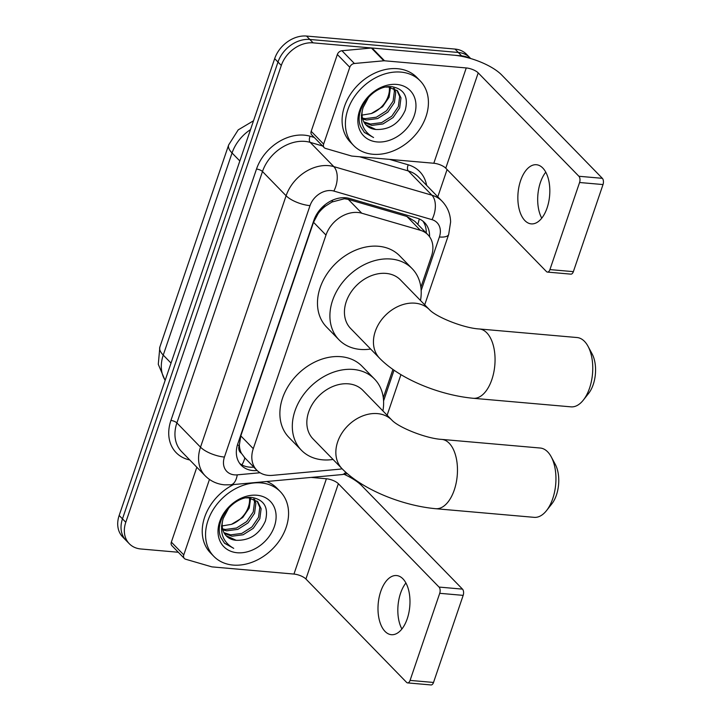 <?xml version="1.0" encoding="UTF-8"?>
<svg xmlns="http://www.w3.org/2000/svg" width="721" height="721" viewBox="0 0 721 721"><rect width="100%" height="100%" fill="white"/><g stroke="black" fill="none" stroke-linecap="round" stroke-linejoin="round"><path stroke-width="1.08" d="M420.875 287.309L431.455 256.252A27.831 21.387 135.8 0 0 427.941 234.776L414.872 221.356L406.869 216.453L348.297 199.384L344.431 198.735L331.957 202.033L325.622 206.017A9.274 7.129 135.8 0 0 318.276 213.164A27.831 9.833 -161.2 0 1 317.438 213.083M427.941 234.776A27.831 21.387 135.8 0 0 420.343 230.278L361.762 213.209A27.831 21.387 135.8 0 0 357.823 212.479A27.831 21.387 135.8 0 0 325.982 235.073L253.269 448.669A27.831 21.387 135.8 0 0 256.775 470.146A27.831 21.387 135.8 0 0 272.52 475.355L338.996 469.245A27.831 21.387 135.8 0 0 342.115 468.767M241.436 453.311A27.831 21.387 -44.2 0 1 239.39 444.893L239.246 445.326A9.274 7.129 135.8 0 0 241.436 453.311L244.861 457.871A27.831 12.924 -95.3 0 1 241.868 464.874M318.276 213.164L318.123 213.596A27.831 21.387 -44.2 0 1 325.622 206.017M318.123 213.596L313.527 222.284L240.814 435.881L239.39 444.893M383.284 397.74L392.918 369.44M178.312 552.259L140.847 548.978A27.831 21.387 -44.2 0 1 129.302 543.742L125.986 540.344A27.831 21.387 -44.2 0 1 122.471 518.868L277.991 62.051A27.831 21.387 -44.2 0 1 309.823 39.457L458.322 52.471A27.831 21.387 -44.2 0 1 469.867 57.698A27.831 21.387 -44.2 0 0 458.322 52.471L309.823 39.457A27.831 21.387 -44.2 0 0 277.991 62.051L122.471 518.868A27.831 21.387 -44.2 0 0 125.986 540.344L122.669 536.938A27.831 21.387 -44.2 0 1 119.163 515.461L274.674 58.644A27.831 21.387 -44.2 0 1 306.515 36.05L455.005 49.064A27.831 21.387 -44.2 0 1 466.55 54.291L470.687 58.536M429.545 236.695A27.831 21.387 135.8 0 0 424.606 222.627A27.831 21.387 135.8 0 0 417.008 218.13L349.64 198.5A27.831 21.387 135.8 0 0 345.692 197.77A27.831 21.387 135.8 0 0 313.86 220.365L237.786 443.839A27.831 21.387 135.8 0 0 241.292 465.315A27.831 21.387 135.8 0 0 257.036 470.525L257.154 470.516M129.302 543.742A27.831 21.387 -44.2 0 1 125.787 522.274L281.307 65.449A27.831 21.387 -44.2 0 1 313.139 42.854L461.638 55.868A27.831 21.387 -44.2 0 1 469.272 58.131M447.083 169.552L437.8 196.824M253.828 467.109L253.72 467.118A27.831 21.387 -44.2 0 1 239.76 463.495M422.83 221.05A27.831 21.387 -44.2 0 1 426.246 233.036M372.928 154.267A46.387 35.635 -44.2 0 1 353.678 145.552A46.387 35.635 -44.2 0 1 353.524 98.065A46.387 35.635 -44.2 0 1 400.894 72.1A46.387 35.635 -44.2 0 1 420.145 80.815A46.387 35.635 -44.2 0 1 420.298 128.302A46.387 35.635 -44.2 0 1 372.928 154.267M353.678 145.552L350.37 142.145A46.387 35.635 -44.2 0 1 350.208 94.658A46.387 35.635 -44.2 0 1 397.577 68.702A46.387 35.635 -44.2 0 1 416.828 77.417L420.145 80.815M376.038 129.492C389.574 129.861 399.308 123.444 405.238 110.232C408.591 97.11 404.364 89.296 392.539 86.799C374.28 83.798 353.299 109.619 360.581 126.472L364.429 132.484L373.568 137.54C362.474 131.276 359.004 121.254 363.15 107.456A23.198 17.818 -44.2 0 0 366.151 125.112A23.198 17.818 -44.2 0 0 375.776 129.474L376.038 129.492A23.198 17.818 -44.2 0 1 375.776 129.474L365.917 124.859M396.703 84.429A32.472 24.947 -44.2 0 1 414.269 115.585A32.472 24.947 -44.2 0 1 377.119 141.938A32.472 24.947 -44.2 0 1 359.554 110.791A32.472 24.947 -44.2 0 1 396.703 84.429M363.79 121.84L370.504 124.057L381.643 122.615L391.8 116.171L398.353 106.582L399.668 96.533L396.883 90.233M364.258 122.66L371.82 125.409L382.959 123.958L393.116 117.523L399.668 107.934L400.984 97.885L397.568 90.882L388.43 87.025L385.969 87.079M362.429 118.091L365.241 118.65L376.38 117.208L386.537 110.764L393.089 101.174L394.405 91.125L393.594 88.178M362.69 119.1L366.556 120.001L377.696 118.559L387.853 112.116L394.405 102.526L395.721 92.477L394.495 88.602M389.313 87.097A23.198 17.818 -44.2 0 1 371.342 113.539L382.59 106.717L389.097 97.236L390.485 87.259M368.846 96.767L363.15 107.456M371.342 113.539L361.266 115.243M364.24 132.285L373.568 137.54M541.741 218.184A29.687 15.844 95 0 1 540.417 182.431A29.687 15.844 95 0 1 545.77 172.166M547.095 207.918A29.687 15.844 -85 0 0 536.433 164.73A29.687 15.844 -85 0 0 520.58 180.692A29.687 15.844 -85 0 0 531.242 223.88A29.687 15.844 -85 0 0 547.095 207.918M323.63 144.083A4.641 3.56 135.8 0 0 324.216 147.661L311.778 134.899A4.641 3.56 -44.2 0 1 311.193 131.321L323.63 144.083L349.784 67.26L337.347 54.499A4.641 3.56 -44.2 0 1 341.952 50.731L371.396 48.028A4.641 3.56 -44.2 0 1 372.099 48.028L453.815 55.184A37.113 13.113 -161.2 0 1 501.654 74.939L602.341 178.321A4.641 2.478 95 0 1 603.017 184.558L579.576 182.503A4.641 2.478 -85 0 0 578.9 176.266L478.212 72.884A9.274 3.281 18.8 0 0 466.253 67.945L384.527 60.789A4.641 3.56 135.8 0 0 383.833 60.789L354.39 63.493A4.641 3.56 135.8 0 0 349.784 67.26M311.193 131.321L337.347 54.499M324.216 147.661A4.641 3.56 135.8 0 0 325.477 148.409L351.424 155.97A4.641 3.56 135.8 0 0 352.082 156.096L433.808 163.252A9.274 3.281 18.8 0 1 445.767 168.191L546.455 271.574A4.641 2.478 -85 0 0 547.446 272.087A4.641 2.478 -85 0 0 549.925 269.591L573.366 271.646L603.017 184.558M573.366 271.646A4.641 2.478 95 0 1 570.897 274.142L547.446 272.087M549.925 269.591L579.576 182.503M233.072 565.075A46.387 35.635 -44.2 0 1 213.831 556.36A46.387 35.635 -44.2 0 1 213.668 508.873A46.387 35.635 -44.2 0 1 261.047 482.917A46.387 35.635 -44.2 0 1 280.289 491.623A46.387 35.635 -44.2 0 1 280.451 539.11A46.387 35.635 -44.2 0 1 233.072 565.075M213.831 556.36L210.514 552.953A46.387 35.635 -44.2 0 1 233.64 484.539M236.191 540.299C249.727 540.669 259.461 534.252 265.391 521.04C268.744 507.917 264.508 500.113 252.692 497.607C234.424 494.606 213.443 520.427 220.725 537.28L224.582 543.301L233.721 548.357C222.627 542.093 219.157 532.062 223.294 518.273A23.198 17.818 -44.2 0 0 226.304 535.919A23.198 17.818 -44.2 0 0 235.92 540.281A23.198 17.818 -44.2 0 0 236.191 540.299L226.061 535.667M256.847 495.237A32.472 24.947 -44.2 0 1 274.413 526.393A32.472 24.947 -44.2 0 1 237.272 552.755A32.472 24.947 -44.2 0 1 219.707 521.598A32.472 24.947 -44.2 0 1 256.847 495.237M223.943 532.657L230.648 534.865L241.796 533.423L251.944 526.979L258.497 517.39L259.812 507.341L257.027 501.041M224.402 533.477L231.964 536.217L243.112 534.775L253.26 528.331L259.812 518.741L261.128 508.693L257.712 501.69L248.583 497.841L246.122 497.896M222.582 528.899L225.385 529.466L236.533 528.015L246.681 521.58L253.233 511.991L254.549 501.933L253.738 498.986M222.843 529.917L226.7 530.818L237.849 529.367L247.997 522.932L254.549 513.334L255.865 503.285L254.648 499.419M249.466 497.905A23.198 17.818 -44.2 0 1 231.495 524.347L242.734 517.525L249.241 508.044L250.638 498.067M228.999 507.575L223.294 518.273M231.495 524.347L221.419 526.051M266.644 481.511A46.387 35.635 -44.2 0 1 276.972 488.225L280.289 491.623M224.384 543.093L233.721 548.357M588.048 346.332L592.121 353.912A25.514 13.618 95 0 1 593.221 384.572A25.514 13.618 95 0 1 588.66 393.342L583.334 400.092A34.788 18.575 -85 0 0 589.553 388.141A34.788 18.575 -85 0 0 588.048 346.332A34.788 18.575 -85 0 0 577.052 337.536L479.357 328.974A34.788 18.575 95 0 1 491.857 379.579A34.788 18.575 95 0 1 473.282 398.289L570.978 406.851A34.788 18.575 -85 0 0 583.334 400.092M479.357 328.974C464 328.19 436.376 317.186 429.491 309.724L400.479 279.937A34.788 26.731 135.8 0 0 386.05 273.403A34.788 26.731 135.8 0 0 350.523 292.879A34.788 26.731 135.8 0 0 350.64 328.488L379.643 358.274C400.281 379.426 439.981 395.198 473.282 398.289M370.648 349.036A51.029 39.204 -44.2 0 1 360.176 349.406A51.029 39.204 -44.2 0 1 339.005 339.816A51.029 39.204 -44.2 0 1 338.834 287.589A51.029 39.204 -44.2 0 1 390.944 259.028A51.029 39.204 -44.2 0 1 412.115 268.609A51.029 39.204 -44.2 0 1 420.496 300.486M339.005 339.816L326.577 327.055A51.029 39.204 -44.2 0 1 326.406 274.818A51.029 39.204 -44.2 0 1 378.516 246.267A51.029 39.204 -44.2 0 1 399.686 255.847L412.115 268.609M551.232 456.826L555.305 464.405A25.514 13.618 95 0 1 556.414 495.066A25.514 13.618 95 0 1 551.853 503.835L546.527 510.594A34.788 18.575 -85 0 0 552.737 498.644A34.788 18.575 -85 0 0 551.232 456.826A34.788 18.575 -85 0 0 540.236 448.029L441.766 439.395A34.788 18.575 95 0 1 454.266 490.01A34.788 18.575 95 0 1 435.691 508.711L534.162 517.345A34.788 18.575 -85 0 0 546.527 510.594M441.766 439.395C426.408 438.62 398.785 427.607 391.9 420.145L362.888 390.367A34.788 26.731 135.8 0 0 348.459 383.833A34.788 26.731 135.8 0 0 312.923 403.3A34.788 26.731 135.8 0 0 313.049 438.918L342.051 468.695C362.69 489.856 402.39 505.619 435.691 508.711M333.057 459.457A51.029 39.204 -44.2 0 1 322.584 459.827A51.029 39.204 -44.2 0 1 301.414 450.246A51.029 39.204 -44.2 0 1 301.243 398.01A51.029 39.204 -44.2 0 1 353.353 369.449A51.029 39.204 -44.2 0 1 374.523 379.039A51.029 39.204 -44.2 0 1 382.905 410.907M301.414 450.246L288.986 437.485A51.029 39.204 -44.2 0 1 288.815 385.248A51.029 39.204 -44.2 0 1 340.925 356.688A51.029 39.204 -44.2 0 1 362.086 366.277L374.523 379.039M401.885 629A29.687 15.844 95 0 1 400.561 593.248A29.687 15.844 95 0 1 405.923 582.983M407.248 618.735A29.687 15.844 -85 0 0 396.577 575.547A29.687 15.844 -85 0 0 380.724 591.508A29.687 15.844 -85 0 0 391.395 634.696A29.687 15.844 -85 0 0 407.248 618.735M183.774 554.891A4.641 3.56 135.8 0 0 184.36 558.469L171.931 545.707A4.641 3.56 -44.2 0 1 171.346 542.129L183.774 554.891L209.46 479.438M171.346 542.129L196.842 467.244M344.151 474.319A37.113 13.113 -161.2 0 1 361.807 485.756L462.494 589.129A4.641 2.478 95 0 1 463.17 595.366L439.72 593.311A4.641 2.478 -85 0 0 439.044 587.074L338.356 483.701A9.274 3.281 18.8 0 0 326.397 478.762L311.121 477.419M184.36 558.469A4.641 3.56 135.8 0 0 185.63 559.226L211.577 566.787A4.641 3.56 135.8 0 0 212.235 566.904L293.952 574.069A9.274 3.281 18.8 0 1 305.911 579.008L406.599 682.381A4.641 2.478 -85 0 0 407.599 682.895A4.641 2.478 -85 0 0 410.069 680.399L433.519 682.454L463.17 595.366M433.519 682.454A4.641 2.478 95 0 1 431.041 684.95L407.599 682.895M410.069 680.399L439.72 593.311M348.297 199.384L361.762 213.209M417.792 224.357A27.831 16.34 -73.8 0 0 419.271 218.95M331.957 202.033A27.831 16.34 -73.8 0 0 332.678 200.123M239.246 445.326A27.831 9.833 -161.2 0 1 237.38 445.127M313.527 222.284L325.982 235.073M406.869 216.453L420.343 230.278M240.814 435.881L253.269 448.669M165.118 380.481L158.287 364.303L159.855 347.035A32.472 11.473 18.8 0 0 163.243 355.102A37.113 28.516 135.8 0 0 165.181 380.291M250.52 129.591A37.113 28.516 135.8 0 0 232.054 152.987A32.472 11.473 -161.2 0 1 228.665 144.921L238.209 129.87L253.522 120.777M239.841 160.981L232.054 152.987L163.243 355.102L171.03 363.096M119.163 515.461L125.787 522.274M274.674 58.644L281.307 65.449M306.515 36.05L313.139 42.854M455.005 49.064L461.638 55.868M421.163 290.527L439.395 236.975A18.557 14.258 135.8 0 0 431.987 219.653L333.868 191.065A18.557 14.258 135.8 0 0 331.245 190.578A18.557 14.258 135.8 0 0 310.021 205.638L224.429 457.06A18.557 14.258 135.8 0 0 234.469 474.86A18.557 14.258 135.8 0 0 237.263 474.851L260.056 472.751M224.429 457.06A18.557 6.552 18.8 0 1 200.51 447.173L286.102 195.761A37.113 28.516 -44.2 0 1 328.551 165.641A37.113 28.516 -44.2 0 1 333.805 166.614L310.192 142.361A37.113 28.516 135.8 0 0 304.929 141.388A37.113 28.516 135.8 0 0 262.48 171.517L176.888 422.93A37.113 28.516 135.8 0 0 181.566 451.562L205.188 475.815A37.113 28.516 -44.2 0 1 200.51 447.173L176.888 422.93A4.641 1.64 -161.2 0 0 170.913 420.46L256.505 169.047A4.641 1.64 -161.2 0 1 262.48 171.517L286.102 195.761A18.557 6.552 18.8 0 0 310.021 205.638M205.188 475.815C210.496 481.114 216.949 484.124 224.555 484.836L230.675 484.818A18.557 8.616 -95.3 0 0 237.263 474.851M256.505 169.047A41.746 32.075 -44.2 0 1 304.262 135.151A41.746 32.075 -44.2 0 1 310.174 136.251L314.257 137.441M389.538 159.377L408.293 164.839A41.746 32.075 -44.2 0 1 426.625 185.351M189.749 459.962A41.746 32.075 -44.2 0 1 170.913 420.46M333.868 191.065A18.557 10.896 -73.8 0 0 333.805 166.614L431.924 195.202L408.311 170.958L359.563 156.745M431.987 219.653A18.557 10.896 -73.8 0 0 431.924 195.202A37.113 28.516 -44.2 0 1 442.063 201.204L418.441 176.951A37.113 28.516 135.8 0 0 408.311 170.958A4.641 2.722 106.2 0 1 408.293 164.839M322.566 145.966L310.192 142.361A4.641 2.722 106.2 0 1 310.174 136.251M383.572 400.948L394.036 370.215M230.675 484.818L342.015 474.58A18.557 8.616 -95.3 0 0 345.71 472.219M439.395 236.975A18.557 6.552 18.8 0 0 448.678 234.442L450.625 221.924C450.346 213.858 447.498 206.954 442.063 201.204M253.72 467.118L257.036 470.525M445.767 168.191L478.212 72.884M433.808 163.252L466.253 67.945M372.099 48.028L384.527 60.789M578.9 176.266L602.341 178.321M383.833 60.789L371.396 48.028M341.952 50.731L354.39 63.493M429.491 309.724A34.788 26.731 135.8 0 0 415.053 303.18A34.788 26.731 135.8 0 0 375.262 331.426A34.788 26.731 135.8 0 0 379.643 358.274M391.9 420.145A34.788 26.731 135.8 0 0 377.462 413.611A34.788 26.731 135.8 0 0 337.662 441.856A34.788 26.731 135.8 0 0 342.051 468.695M305.911 579.008L338.356 483.701M293.952 574.069L326.397 478.762M439.044 587.074L462.494 589.129M244.248 457.276L256.775 470.146M159.855 347.035L228.665 144.921M342.015 474.58L347.36 473.679M387.123 415.251L400.948 374.632M424.714 304.821L448.678 234.442"/></g></svg>
